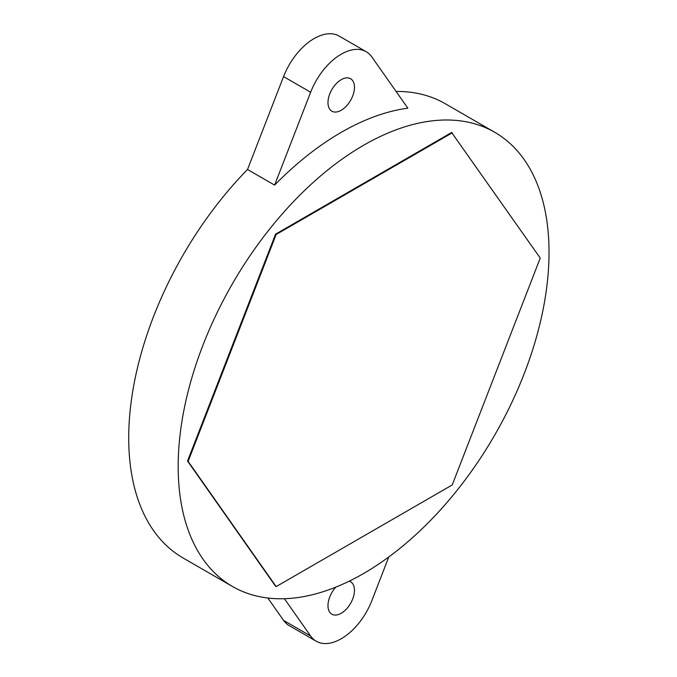 <?xml version="1.0" encoding="UTF-8"?>
<svg xmlns="http://www.w3.org/2000/svg" width="677" height="677" viewBox="0 0 677 677"><rect width="100%" height="100%" fill="white"/><g stroke="black" fill="none" stroke-linecap="round" stroke-linejoin="round"><path stroke-width="1.02" d="M341.225 110.258A18.728 10.815 120 0 0 353.462 93.756A18.728 10.815 120 0 0 350.593 78.744A18.728 10.815 120 0 0 341.225 79.674A18.728 10.815 120 0 0 328.988 96.176A18.728 10.815 120 0 0 331.865 111.189A18.728 10.815 120 0 0 341.225 110.258M335.834 587.12A18.728 10.815 120 0 0 331.865 614.2A18.728 10.815 120 0 0 341.225 613.269A18.728 10.815 120 0 0 353.462 596.767A18.728 10.815 120 0 0 350.593 581.755A18.728 10.815 120 0 0 349.214 581.162M314.153 38.547A49.954 28.84 -60 0 1 339.126 36.076L366.206 51.706A49.954 28.84 120 0 0 341.225 54.185A49.954 28.84 120 0 0 310.641 92.233L283.561 76.603A49.954 28.84 -60 0 1 314.153 38.547M232.482 586.494A262.236 151.403 120 0 0 363.6 573.504A262.236 151.403 120 0 0 534.915 342.418A262.236 151.403 120 0 0 494.718 132.277A262.236 151.403 120 0 0 363.6 145.267A262.236 151.403 120 0 0 192.285 376.353A262.236 151.403 120 0 0 232.482 586.494L183.027 557.941A262.236 151.403 -60 0 1 247.52 169.487L274.6 185.117A262.236 151.403 120 0 1 341.225 132.353A262.236 151.403 120 0 1 407.85 108.185L371.817 56.919A49.954 28.84 120 0 0 366.206 51.706M396.087 91.446A262.236 151.403 -60 0 1 445.271 103.733L494.718 132.277M275.573 234.157L187.546 461.029L275.573 586.265L276.157 586.604L452.211 484.96L540.238 258.081L451.627 132.506L275.573 234.157L276.157 234.496L188.13 461.367L187.546 461.029M247.52 169.487L283.561 76.603M283.561 620.394L310.641 636.025A49.954 28.84 120 0 0 316.252 641.237L289.172 625.599A49.954 28.84 -60 0 1 283.561 620.394L267.847 598.028M274.6 185.117L310.641 92.233M310.641 636.025L284.416 598.722M316.252 641.237A49.954 28.84 120 0 0 371.817 600.711L388.784 556.985M188.13 461.367L276.157 586.604M452.211 132.853L276.157 234.496"/></g></svg>
